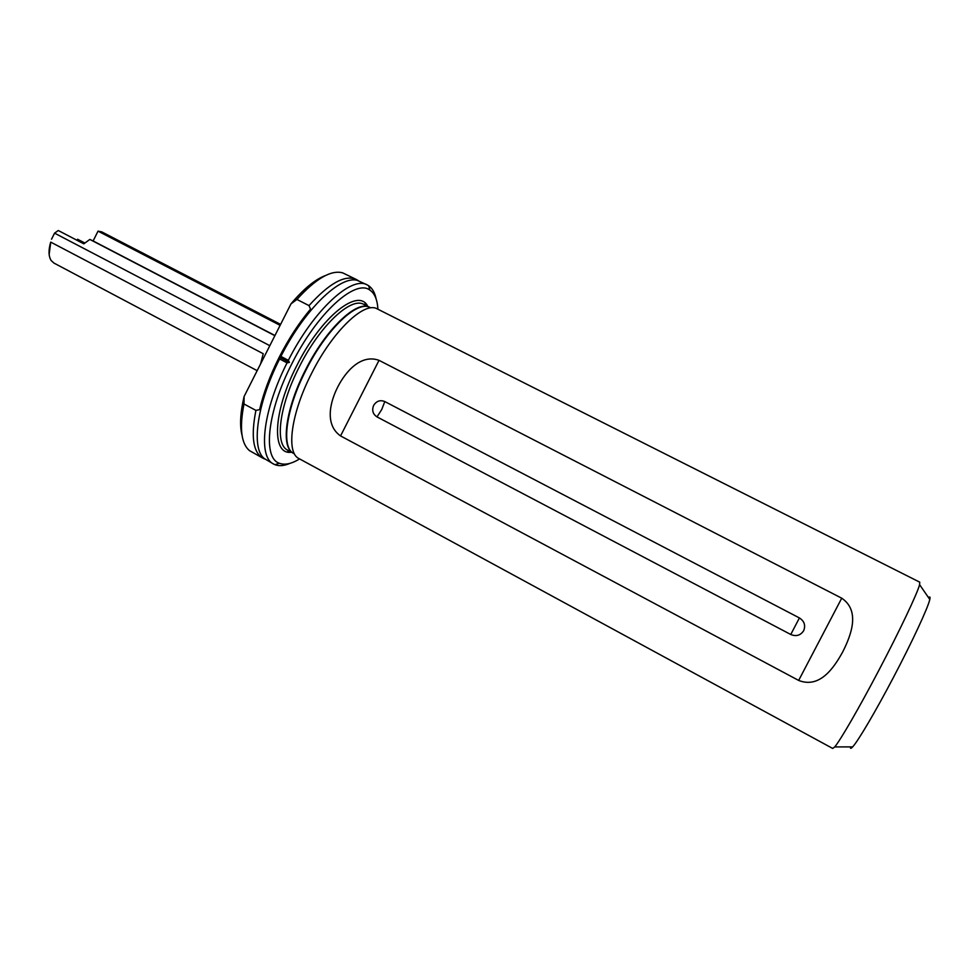 <?xml version="1.0" encoding="UTF-8"?>
<svg xmlns="http://www.w3.org/2000/svg" width="979" height="979" viewBox="0 0 979 979"><rect width="100%" height="100%" fill="white"/><g stroke="black" fill="none" stroke-linecap="round" stroke-linejoin="round"><path stroke-width="1.47" d="M288.352 360.321L280.9 356.417C304.714 309.242 340.398 275.087 357.335 280.386L367.345 284.975C351.804 275.319 313.721 310 288.352 360.321L289.392 362.414L279.309 357.029C288.683 338.685 299.097 322.715 310.539 309.131L309.009 305.607C329.225 283.225 344.987 274.512 356.295 279.456L358.179 280.606M311.603 373.366C332.603 331.257 364.237 301.189 377.062 308.801L919.746 582.175L919.599 584.671C917.507 593.09 899.628 630.855 878.738 670.542C859.036 708.086 840.166 740.65 834.695 746.928L832.737 748.47L298.754 458.466C285.917 452.433 291.081 413.175 311.603 373.366M379.032 360.333C360.566 353.688 345.232 372.204 337.718 387.048C330.107 401.928 324.502 424.702 340.557 435.924L798.656 680.429C819.766 688.788 833.912 667.923 842.821 651.72C851.045 635.298 860.553 610.92 841.732 598.193L379.032 360.333L340.557 435.924M928.533 597.631C929.952 596.333 930.368 596.945 929.793 599.454C928.129 607.482 912.159 641.894 893.252 677.762C875.422 711.709 858.045 741.152 852.648 746.879C850.922 748.776 850.176 748.776 850.433 746.879M384.808 401.561C380.158 399.713 376.438 401.011 373.635 405.416C371.714 410.287 372.828 414.117 376.988 416.895L790.763 634.49C796.208 636.717 800.516 635.457 803.661 630.709C805.766 625.41 804.359 621.151 799.415 617.945L384.808 401.561L381.724 409.54L376.988 416.895M377.918 309.242C377.38 299.807 374.724 293.455 369.952 290.151C355.548 278.538 317.098 313.035 291.913 363.65C267.243 411.523 262.556 458.111 279.37 463.251C284.803 465.294 291.546 463.862 299.598 458.931M367.345 284.975L368.642 285.733C372.363 288.267 374.847 292.648 376.107 298.901M242.046 435.239C239.586 425.743 240.271 412.832 244.089 396.507L243.979 403.984C239.317 428.08 241.164 443.634 249.51 450.646L262.8 458.135C253.096 452.322 250.795 436.401 255.911 410.409L243.979 403.984M356.295 279.456L342.564 272.811C330.988 269.788 315.776 278.66 296.918 299.439L309.009 305.607M264.82 459.029L262.8 458.135M273.63 464.058L264.159 458.466C250.942 447.966 256.939 403.642 279.615 358.963L287.055 362.866C262.788 410.593 257.758 456.973 273.63 464.058L275.001 464.707C279.199 466.31 284.216 465.857 290.065 463.324M296.918 299.439L290.971 303.894C303.661 288.817 315.226 279.333 325.652 275.454M289.392 362.414L287.055 362.866M77.06 240.283L77.574 239.243L77.157 240.332M84.904 243.049L77.574 239.243M49.158 254.528L50.724 242.119C48.338 250.086 48.485 256.229 51.177 260.549L53.918 263.057L257.171 370.662M274.879 335.687L89.835 239.427L83.827 243.844L58.263 230.506L54.555 233.149L51.532 239.219M84.892 243.061L77.671 239.304M260.61 363.882L263.216 353.713L50.724 242.119M280.116 325.346L98.035 231.142L93.127 240.944L89.835 239.427M280.606 324.379L101.792 231.901L98.035 231.142M244.089 396.507L290.971 303.894M269.825 345.685L54.555 233.149M274.964 335.516L93.127 240.944M83.827 243.844L58.263 230.506M279.309 357.029L280.9 356.417M279.615 358.963L279.296 357.127M255.911 410.409L259.606 409.638C263.449 393.081 269.984 375.593 279.223 357.188M799.415 617.945L790.763 634.49M292.513 452.702C280.704 445.665 285.929 407.949 305.448 370.05C325.444 329.96 355.683 300.847 368.765 306.965M292.868 452.959L287.618 450.12C274.585 444.319 279.235 405.783 299.305 366.831C319.827 325.64 351.118 296.49 363.858 304.42L364.996 304.028L367.223 306.121M293.627 453.448C280.973 447.415 285.905 409.063 305.889 370.282C326.325 329.274 357.311 300.002 370.025 307.455M291.485 452.212C271.452 455.455 272.725 412.159 296.808 365.62C321.149 316.523 358.73 287.067 367.786 306.403M798.656 680.429L841.732 598.193M929.793 599.454L919.599 584.671M369.193 307.112L363.858 304.42M287.618 450.12L287.948 451.27L290.934 451.906M369.952 290.151L368.642 285.733M279.37 463.251L275.001 464.707M852.648 746.879L834.695 746.928"/></g></svg>
